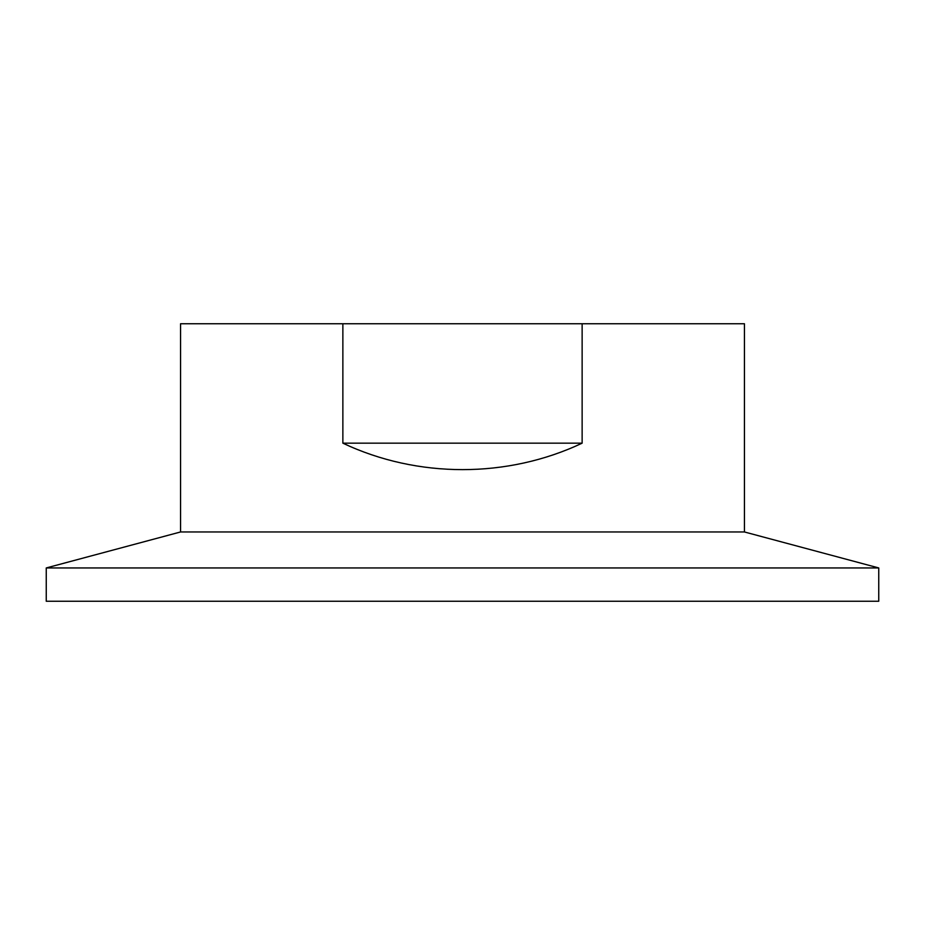 <?xml version="1.0" encoding="UTF-8"?>
<svg xmlns="http://www.w3.org/2000/svg" width="925" height="925" viewBox="0 0 925 925"><rect width="100%" height="100%" fill="white"/><g stroke="black" fill="none" stroke-linecap="round" stroke-linejoin="round"><path stroke-width="1.39" d="M342.863 443.167L342.863 323.75L582.137 323.75L582.137 443.167C507.49 478.445 417.51 478.445 342.863 443.167L582.137 443.167M582.137 323.75L744.44 323.75L744.44 531.967L180.56 531.967L180.56 323.75L342.863 323.75M46.25 601.25L878.75 601.25L878.75 567.95L46.25 567.95L46.25 601.25M744.44 531.967L878.75 567.95M180.56 531.967L46.25 567.95"/></g></svg>

